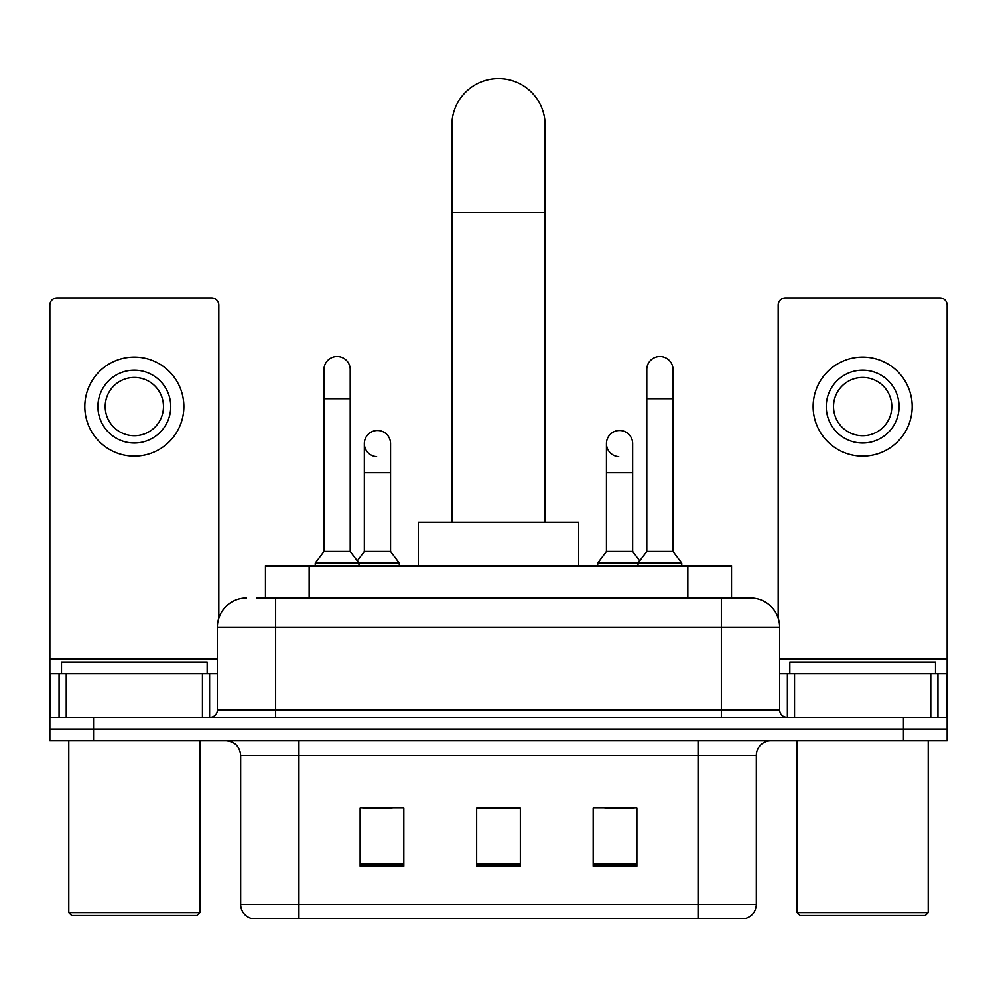<?xml version="1.0" encoding="UTF-8"?>
<svg xmlns="http://www.w3.org/2000/svg" width="997" height="997" viewBox="0 0 997 997"><rect width="100%" height="100%" fill="white"/><g stroke="black" fill="none" stroke-linecap="round" stroke-linejoin="round"><path stroke-width="1.5" d="M265.464 597.988L265.464 565.947L731.536 565.947L731.536 597.988M257.363 597.988L750.056 597.988M256.703 597.988L275.633 597.988L275.633 627.125L217.371 627.125L217.371 710.151A7.278 7.278 0 0 1 210.08 717.441M246.496 597.988A29.137 29.137 0 0 0 217.371 627.125M750.504 597.988A29.137 29.137 0 0 1 779.629 627.125L779.629 710.151C780.065 714.575 782.495 717.005 786.92 717.441M93.544 717.441L49.85 717.441L49.85 729.094L93.544 729.094L49.85 729.094L49.85 740.746L93.544 740.746L93.544 729.094L903.456 729.094L93.544 729.094L93.544 717.441L903.456 717.441L903.456 729.094L947.15 729.094L903.456 729.094L903.456 740.746L93.544 740.746M903.456 740.746L947.15 740.746L947.15 673.735L947.15 717.441L903.456 717.441M756.324 904.466C755.925 911.445 752.423 916.106 745.843 918.449L698.062 918.449L698.062 904.466L756.324 904.466L756.324 755.302A14.569 14.569 0 0 1 770.893 740.746M240.676 904.466L298.938 904.466L298.938 918.449L698.062 918.449L251.157 918.449A14.569 14.569 0 0 1 240.676 904.466L240.676 755.302C239.803 746.466 234.956 741.606 226.107 740.746M636.884 866.156L636.884 807.894L593.178 807.894L593.178 866.156L636.884 866.156M403.822 866.156L403.822 807.894L360.116 807.894L360.116 866.156L403.822 866.156M520.347 866.156L520.347 807.894L476.653 807.894L476.653 866.156L520.347 866.156M362.883 808.193L392.02 808.193M604.98 808.193L634.117 808.193M520.347 808.193L476.653 808.193M202.441 717.441L202.441 673.735L66.238 673.735L66.238 717.441M218.817 618.028L218.817 305.207A7.278 7.278 0 0 0 211.538 297.916L57.128 297.916A7.278 7.278 0 0 0 49.85 305.207L49.85 673.735L66.238 673.735M202.441 673.735L217.371 673.735M49.85 717.441L49.85 673.735M134.333 370.174A36.415 36.415 0 0 0 97.918 406.589A36.415 36.415 0 0 0 134.333 443.004A36.415 36.415 0 0 0 170.749 406.589A36.415 36.415 0 0 0 134.333 370.174M134.333 377.452A29.137 29.137 0 0 0 105.208 406.589A29.137 29.137 0 0 0 134.333 435.714A29.137 29.137 0 0 0 163.471 406.589A29.137 29.137 0 0 0 134.333 377.452M134.333 456.115A49.526 49.526 0 0 0 183.859 406.589A49.526 49.526 0 0 0 134.333 357.063A49.526 49.526 0 0 0 84.807 406.589A49.526 49.526 0 0 0 134.333 456.115M196.97 915.545L71.697 915.545L68.781 912.629L199.886 912.629L196.97 915.545M68.781 740.746L68.781 912.629M199.886 740.746L199.886 912.629M207.164 673.735L207.164 662.083L61.502 662.083L61.502 673.735M451.89 522.241L451.89 125.161A46.61 46.61 0 0 1 498.5 78.551A46.61 46.61 0 0 1 545.11 125.161A46.61 46.61 0 0 0 498.5 78.551M545.11 522.241L545.11 125.161M578.621 565.947L578.621 522.241L418.379 522.241L418.379 565.947M323.988 398.725L350.209 398.725L350.209 551.378L323.988 551.378L323.988 369.588A13.111 13.111 0 0 1 337.921 356.502A13.111 13.111 0 0 1 350.209 369.588A13.111 13.111 0 0 0 337.921 356.502M323.988 551.378L315.251 563.031L315.251 565.947M350.209 551.378L358.957 563.031L315.251 563.031M390.562 551.378L390.562 472.715L364.341 472.715L364.341 551.378L390.562 551.378L399.298 563.031L358.957 563.031L358.957 565.947M646.791 398.725L673.012 398.725L673.012 551.378L646.791 551.378L646.791 369.588A13.111 13.111 0 0 1 660.724 356.502A13.111 13.111 0 0 1 673.012 369.588A13.111 13.111 0 0 0 660.724 356.502M646.791 551.378L638.043 563.031L638.043 565.947M673.012 551.378L681.749 563.031L597.702 563.031L597.702 565.947M681.749 563.031L681.749 565.947M376.629 456.663A13.111 13.111 0 0 1 364.341 443.59A13.111 13.111 0 0 1 378.274 430.505A13.111 13.111 0 0 1 390.562 443.59L390.562 472.715M364.341 551.378L357.275 560.8M399.298 563.031L399.298 565.947M618.726 456.663A13.111 13.111 0 0 1 606.438 443.59A13.111 13.111 0 0 1 620.371 430.505A13.111 13.111 0 0 1 632.659 443.59L632.659 472.715L606.438 472.715L606.438 443.59M632.659 472.715L632.659 551.378L606.438 551.378L606.438 472.715M606.438 551.378L597.702 563.031M632.659 551.378L639.725 560.8M930.762 717.441L930.762 673.735L794.559 673.735L794.559 717.441M930.762 673.735L947.15 673.735L947.15 305.207A7.278 7.278 0 0 0 939.872 297.916L785.462 297.916A7.278 7.278 0 0 0 778.183 305.207L778.183 618.028M779.629 673.735L794.559 673.735M862.667 370.174A36.415 36.415 0 0 0 826.251 406.589A36.415 36.415 0 0 0 862.667 443.004A36.415 36.415 0 0 0 899.082 406.589A36.415 36.415 0 0 0 862.667 370.174M862.667 377.452A29.137 29.137 0 0 0 833.529 406.589A29.137 29.137 0 0 0 862.667 435.714A29.137 29.137 0 0 0 891.792 406.589A29.137 29.137 0 0 0 862.667 377.452M862.667 456.115A49.526 49.526 0 0 0 912.193 406.589A49.526 49.526 0 0 0 862.667 357.063A49.526 49.526 0 0 0 813.141 406.589A49.526 49.526 0 0 0 862.667 456.115M925.303 915.545L800.03 915.545L797.114 912.629L928.219 912.629L925.303 915.545M797.114 740.746L797.114 912.629M928.219 740.746L928.219 912.629M935.498 673.735L935.498 662.083L789.836 662.083L789.836 673.735M309.157 597.988L309.157 565.947M687.843 597.988L687.843 565.947M275.633 717.441L275.633 710.151L779.629 710.151M217.371 710.151L275.633 710.151L275.633 627.125L721.367 627.125L721.367 717.441M779.629 627.125L721.367 627.125L721.367 597.988M698.062 740.746L698.062 755.302L240.676 755.302M756.324 755.302L698.062 755.302L698.062 904.466L298.938 904.466L298.938 740.746M520.347 864.137L476.653 864.137M403.822 864.137L360.116 864.137M636.884 864.137L593.178 864.137M217.371 659.167L49.85 659.167M209.607 673.735L209.607 717.441M49.962 673.735L49.962 717.441M59.06 717.441L59.06 673.735M451.89 212.56L545.11 212.56M947.15 659.167L779.629 659.167M947.038 717.441L947.038 673.735M937.94 673.735L937.94 717.441M787.393 717.441L787.393 673.735M350.209 398.725L350.209 369.588M673.012 398.725L673.012 369.588M364.341 472.715L364.341 443.59"/></g></svg>
